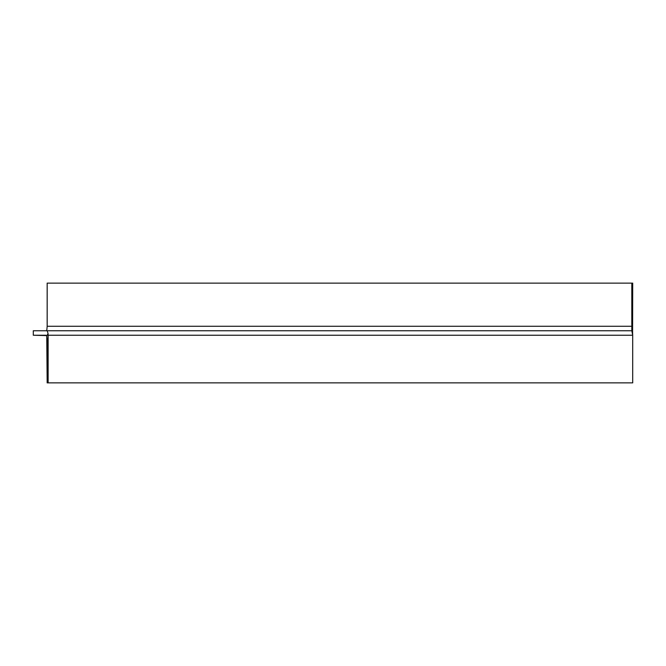 <?xml version="1.0" encoding="UTF-8"?>
<svg xmlns="http://www.w3.org/2000/svg" width="666" height="666" viewBox="0 0 666 666"><rect width="100%" height="100%" fill="white"/><g stroke="black" fill="none" stroke-linecap="round" stroke-linejoin="round"><path stroke-width="1" d="M632.583 333L632.7 283.133L631.809 283.133L631.809 330.752L33.3 330.752L47.169 330.752L48.052 333.524L47.169 330.752L631.809 330.752C632.35 331.044 632.642 332.534 632.7 335.248L48.127 335.248L48.052 333.524L48.127 382.867L47.169 382.867L47.169 339.735L46.595 335.589L33.3 335.248L46.245 335.248L46.753 335.997L47.169 382.867L632.7 382.867L632.7 335.248L632.7 382.867L48.127 382.867L48.127 335.248L632.7 335.248L631.809 330.752L631.809 283.133L632.7 283.133L632.55 333.25M47.169 326.265L47.169 283.133L631.809 283.133L47.169 283.133L47.169 326.265L631.809 326.265L47.169 326.265L46.895 329.445L47.169 326.265M46.753 330.003L46.895 329.445L46.753 330.003M47.169 335.248L47.844 333.932M33.3 330.752L33.3 335.248"/></g></svg>
